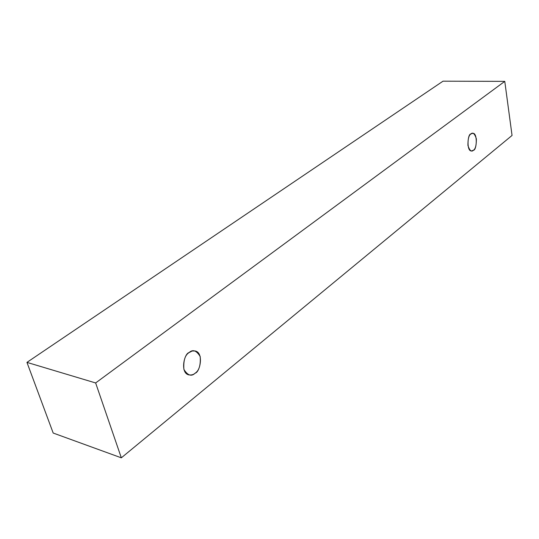 <?xml version="1.0" encoding="UTF-8"?>
<svg xmlns="http://www.w3.org/2000/svg" width="539" height="539" viewBox="0 0 539 539"><rect width="100%" height="100%" fill="white"/><g stroke="black" fill="none" stroke-linecap="round" stroke-linejoin="round"><path stroke-width="0.81" d="M512.05 135.451L121.329 457.82L53.186 433.039L121.329 457.82L95.646 382.953L26.95 362.383L53.186 433.039L26.95 362.383L95.646 382.953L504.774 81.369L443.018 81.18L26.95 362.383L443.018 81.18L504.774 81.369L512.05 135.451L504.774 81.369L95.646 382.953L121.329 457.82L512.05 135.451M470.938 133.948C472.865 132.008 474.67 133.632 476.361 138.819C476.415 145.274 475.432 149.081 473.404 150.246C471.497 152.247 469.671 150.657 467.933 145.469C467.872 138.927 468.876 135.087 470.938 133.948C467.515 133.625 466.403 151.762 471.585 150.913L473.404 150.246C476.833 150.462 477.83 132.399 472.676 133.322L470.938 133.948M189.054 352.6C192.767 349.11 196.479 350.431 200.198 356.562C200.764 365.119 199.08 370.664 195.138 373.177C191.486 376.774 187.734 375.521 183.893 369.417C183.294 360.699 185.018 355.086 189.054 352.6C184.237 353.375 179.837 372.975 188.798 374.881C191.466 375.232 193.582 374.666 195.138 373.177C199.996 372.254 204.106 352.634 195.145 350.97L192.167 351.017L189.054 352.6"/></g></svg>
